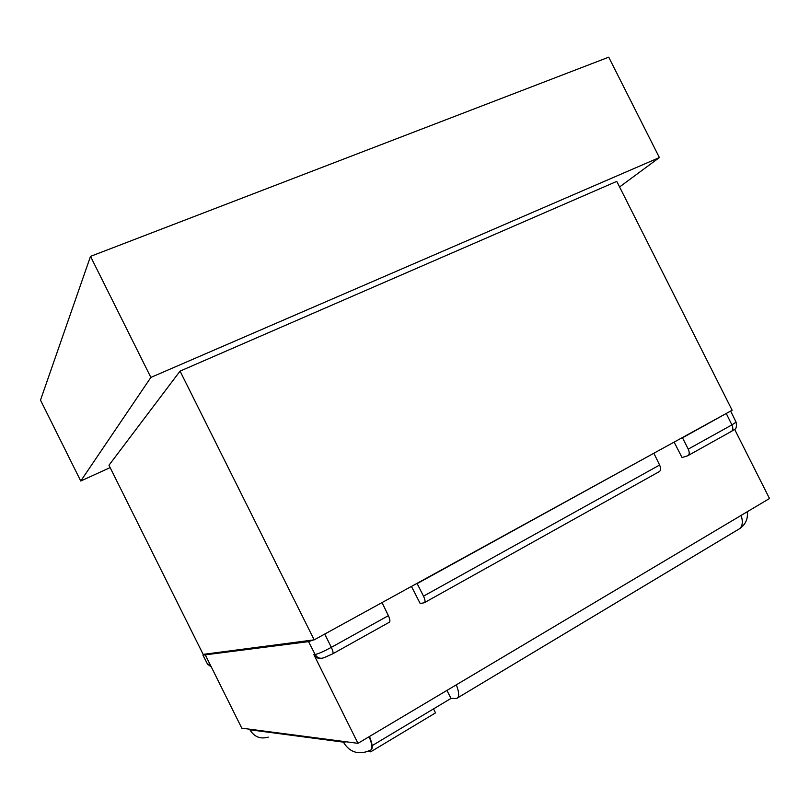 <?xml version="1.0" encoding="UTF-8"?>
<svg xmlns="http://www.w3.org/2000/svg" width="810" height="810" viewBox="0 0 810 810"><rect width="100%" height="100%" fill="white"/><g stroke="black" fill="none" stroke-linecap="round" stroke-linejoin="round"><path stroke-width="1.21" d="M730.337 411.227L682.496 437.805L688.237 449.135C689.715 452.537 689.523 454.754 687.67 455.787L682.04 457.549L674.122 442.108M652.637 453.914L417.15 583.615L423.508 596.16C425.23 599.876 425.463 602.083 424.207 602.782L420.177 603.501L411.45 586.42M346.599 741.838L343.399 742.142L343.015 741.373M249.601 729.192L249.905 729.78L249.52 729.182M456.344 684.814C459.341 692.783 459.442 697.329 456.668 698.443L451.008 698.422L446.938 690.404M369.492 736.482C372.448 744.096 372.985 748.572 371.112 749.888M313.389 639.961L308.559 641.621L202.935 655.148L203.553 654.338M451.008 698.422L372.154 745.645M423.508 596.16L659.613 465.031C661.061 468.504 660.889 470.731 659.087 471.734L424.642 602.539M321.074 658.327C317.915 658.712 315.515 657.477 313.855 654.622L315.13 654.5C317.419 658.105 320.476 659.127 324.314 657.548L332.475 653.964C333.507 653.437 333.123 651.23 331.33 647.352L388.385 615.661C390.076 619.468 390.329 621.685 389.164 622.333L332.829 653.761M682.496 437.805L681.119 438.271M659.613 465.031L653.974 453.478M417.15 583.615L416.168 583.828M381.226 603.025L316.659 638.503M388.385 615.661L382.148 602.842M313.855 654.622L357.979 743.327L241.785 728.17L205.274 654.855M433.532 708.892L435.527 712.881L370.676 751.832L367.629 751.386M370.676 751.832L369.967 750.414M734.599 429.28L769.5 498.514L357.979 743.327M619.589 186.958L659.38 157.565L150.873 377.419L80.747 481.008L110.14 467.603M180.053 371.122L108.965 465.244L203.158 654.389L314.179 639.86L180.053 371.122L616.774 181.379L732.139 410.235L314.179 639.86M659.38 157.565L608.725 57.176L90.507 256.385L40.5 400.13L80.747 481.008M150.873 377.419L90.507 256.385M202.935 655.148L207.613 664.342L209.901 664.129M369.137 736.685C372.357 744.795 372.813 749.28 370.494 750.141L366.819 751.639C356.825 754.576 349.019 751.417 343.399 742.142L249.905 729.78C254.229 736.908 260.354 739.358 268.272 737.13M688.237 449.135L731.916 424.885C733.354 428.267 733.09 430.495 731.116 431.548L688.318 455.423M308.559 641.621L315.13 654.5C318.269 653.872 323.666 651.483 331.33 647.352L324.861 634.321M207.481 664.099L211.329 667.015M731.835 431.133L733.921 429.796C736.179 429.249 736.897 426.698 736.087 422.132L731.916 424.885L726.357 413.707M730.63 411.065L735.905 421.767M457.772 697.774L738.133 529.558C742.335 527.492 743.347 522.764 741.17 515.362M739.672 528.677C745.605 524.445 748.136 518.805 747.255 511.748"/></g></svg>
